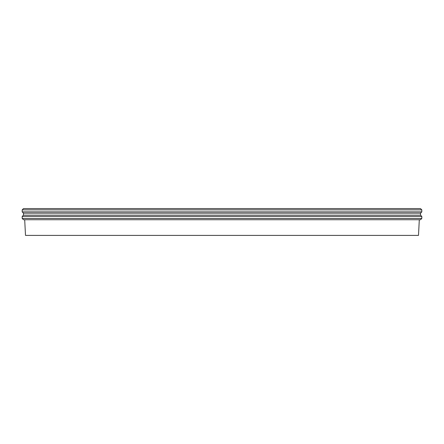 <?xml version="1.0" encoding="UTF-8"?>
<svg xmlns="http://www.w3.org/2000/svg" width="444" height="444" viewBox="0 0 444 444"><rect width="100%" height="100%" fill="white"/><g stroke="black" fill="none" stroke-linecap="round" stroke-linejoin="round"><path stroke-width="0.67" d="M421.8 209.879L421.8 211.882L22.2 211.882L22.2 209.879L23.482 208.591L420.518 208.591L421.8 209.879L22.2 209.879M421.8 211.882L420.518 213.164L23.482 213.164L22.2 211.882M420.518 213.164L420.518 215.174L23.482 215.174L23.482 213.164M420.518 215.174L421.8 216.456L22.2 216.456L23.482 215.174M22.206 218.465L23.482 219.741L420.518 219.741L421.794 218.465L22.206 218.465L22.2 216.456M419.308 219.741L418.487 235.409L25.513 235.409L24.692 219.741M421.794 218.465L421.8 216.456"/></g></svg>
